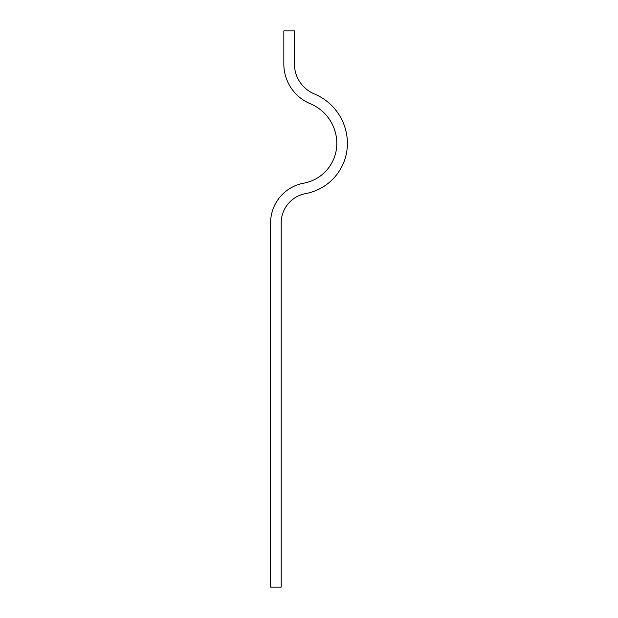 <?xml version="1.0" encoding="UTF-8"?>
<svg xmlns="http://www.w3.org/2000/svg" width="618" height="618" viewBox="0 0 618 618"><rect width="100%" height="100%" fill="white"/><g stroke="black" fill="none" stroke-linecap="round" stroke-linejoin="round"><path stroke-width="0.93" d="M270.599 222.92L270.599 587.1L281.19 587.1L281.19 222.92A29.795 29.795 0 0 1 305.616 193.612A50.985 50.985 0 0 0 347.401 143.461A53.635 53.635 0 0 0 314.4 93.959A32.445 32.445 0 0 1 294.431 64.009L294.431 30.9L283.84 30.9L283.84 64.009A43.036 43.036 0 0 0 310.321 103.739A43.036 43.036 0 0 1 336.81 143.461A40.394 40.394 0 0 1 303.701 183.191A40.394 40.394 0 0 0 270.599 222.92"/></g></svg>
